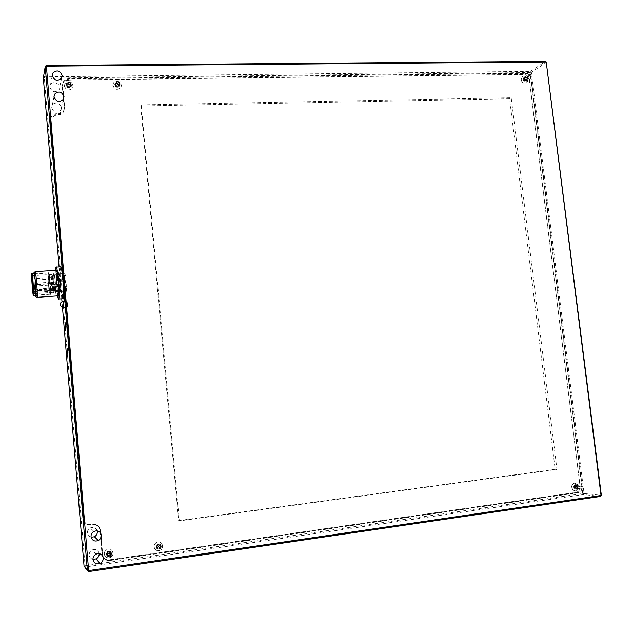 <?xml version="1.0" encoding="UTF-8"?>
<svg xmlns="http://www.w3.org/2000/svg" width="633" height="633" viewBox="0 0 633 633"><rect width="100%" height="100%" fill="white"/><g stroke="black" fill="none" stroke-linecap="round" stroke-linejoin="round"><path stroke-width="0.47" stroke-dasharray="3.17 2.37" d="M36.548 285.523L36.5 284.874L36.548 285.523M37.03 285.926L36.912 284.407L37.03 285.926L51.558 284.929L51.463 283.442L51.566 284.945M51.637 286.029L51.4 282.381L51.637 286.029M64.732 285.135L64.503 281.503L64.732 285.135M36.358 279.446L36.303 278.916L36.358 279.446M36.849 279.691L36.722 278.449L36.849 279.691M51.447 278.726L51.328 277.507L51.447 278.726M51.558 279.398L51.265 276.439L51.558 279.398M64.724 278.528L64.424 275.577L64.724 278.528M37.22 290.056L37.165 289.526L37.22 290.056M37.711 290.302L37.584 289.059L37.711 290.302M52.325 289.297L52.207 288.07L52.325 289.297M52.436 289.985L52.143 287.002L52.436 289.985M65.61 289.075L65.302 286.108L65.61 289.075M37.023 284.09L36.967 283.552L37.023 284.09M37.521 284.336L37.387 283.086L37.521 284.336M52.191 283.347L52.072 282.12L52.191 283.347M52.302 284.035L52.009 281.052L52.302 284.035M65.531 283.141L65.223 280.166L65.531 283.141M66.41 288.324C66.41 291.085 66.251 292.169 65.911 291.568C64.827 289.613 63.751 270.726 64.89 273.503C65.69 276.471 66.196 281.416 66.41 288.324M67.438 303.729L67.391 307.282L67.019 300.897L67.438 303.729M66.979 304.426L67.375 307.068L67.027 301.11L66.979 304.426M115.997 83.936L117.793 83.912L118.83 85.408L117.714 84.054L116.156 84.078L115.23 85.455L116.417 83.39L117.983 83.366L118.877 84.664L118.213 85.985L116.654 86.009L115.752 84.711L116.417 83.39M117.793 83.912L117.983 83.366M118.83 85.408L117.952 86.666L118.877 84.664M118.062 86.927L116.266 86.95L117.952 86.666L118.213 85.985M115.752 84.711L115.499 85.392L116.393 86.689L116.654 86.009M116.266 86.95L115.23 85.455M112.872 85.487L113.434 83.152C115.997 78.777 123.546 83.627 120.602 87.742C117.184 90.44 114.605 89.688 112.872 85.487M112.919 85.368C114.652 89.57 117.232 90.321 120.65 87.623C123.593 83.501 116.045 78.65 113.481 83.034L112.919 85.368M157.277 544.823L159.128 544.562L160.196 546.057L159.057 544.815L157.451 545.045L156.501 546.58L157.277 544.823L157.807 545.282L159.413 545.053L160.347 546.35L159.666 547.877L158.06 548.107L157.134 546.809L157.807 545.282M159.128 544.562L159.413 545.053M160.196 546.057L159.31 547.632L159.983 546.113L160.347 546.35M159.421 547.814L157.57 548.075L159.666 547.877M157.134 546.809L158.06 548.107M157.57 548.075L156.501 546.58M154.08 546.928C154.017 544.815 154.935 543.272 156.826 542.307C161.945 539.854 165.086 548.384 159.793 550.362C156.715 551.161 154.808 550.014 154.08 546.928M154.143 546.975C154.871 550.061 156.778 551.201 159.856 550.409C165.15 548.423 162.016 539.894 156.889 542.346C154.998 543.312 154.08 544.855 154.143 546.975M574.123 485.551L575.571 485.353L576.465 486.674L575.595 485.558L574.345 485.74L573.577 487.086L574.123 485.551L576.671 485.661L577.446 486.817L576.98 488.146L575.721 488.328L574.946 487.173L575.413 485.843M575.571 485.353L576.671 485.661M576.465 486.674L575.927 488.209L576.37 486.714L577.446 486.817M575.927 488.209L576.98 488.146M574.946 487.173L573.87 487.07L574.653 488.217L575.721 488.328M574.479 488.415L573.577 487.086M571.686 487.355C571.575 485.25 572.39 483.849 574.123 483.161C578.894 484.419 579.488 486.904 575.895 490.607C573.672 490.931 572.272 489.847 571.686 487.355M571.884 487.378C572.461 489.871 573.87 490.955 576.093 490.63C579.686 486.919 579.092 484.435 574.313 483.185C572.58 483.873 571.773 485.266 571.884 487.378M141.214 104.888L511.211 97.743L556.953 469.433L179.305 520.927L141.214 104.888L140.684 105.996L178.617 520.611L179.305 520.927M178.617 520.611L555.149 469.306L509.597 98.756L140.684 105.996M509.597 98.756L511.211 97.743M555.149 469.306L556.953 469.433M101.185 536.855L102.72 554.848C103.44 558.678 105.751 560.514 109.659 560.34L578.435 492.514C580.991 491.525 582.178 489.483 582.012 486.397L531.04 78.5C530.367 75.374 528.563 73.665 525.643 73.388L68.459 78.801L63.419 81.657L62.746 84.798L64.661 107.341L63.878 110.838L61.235 113.22L56.361 113.893L51.297 116.781L50.585 120.017L84.031 519.408C84.743 523.238 87.069 525.089 91.002 524.955L93.217 524.654C97.411 524.512 99.887 526.482 100.655 530.565L100.916 533.722M529.299 79.623L580.042 486.207C580.208 489.285 579.021 491.319 576.473 492.308L109.185 559.849C105.292 560.015 102.981 558.195 102.269 554.373L100.212 530.185C99.452 526.118 96.984 524.156 92.806 524.298L90.598 524.591C86.681 524.725 84.363 522.89 83.651 519.068L50.339 121.156L51.051 117.936L56.1 115.056L60.958 114.383L63.585 112.009L64.368 108.52L62.461 86.064L63.134 82.931L68.158 80.082L523.918 74.528C526.83 74.805 528.626 76.506 529.299 79.623L531.04 78.5M64.384 86.033C66.259 90.392 68.942 91.089 72.431 88.122C75.208 83.77 67.225 79.267 64.859 83.865L64.384 86.033M104.247 554.089C105.015 557.285 107.017 558.425 110.237 557.507C115.633 555.315 112.16 546.777 106.961 549.46L104.872 551.367L104.247 554.089M521.283 79.734C522.296 82.868 524.1 83.841 526.711 82.654C530.035 80.241 525.485 74.029 522.383 76.743L521.283 79.734M99.175 553.646C98.25 549.99 95.939 548.732 92.236 549.887C90.171 551.034 89.166 552.767 89.229 555.086C89.538 557.325 90.772 558.725 92.932 559.303M97.173 530.842C95.836 527.637 93.494 526.688 90.147 527.985C88.224 529.148 87.299 530.826 87.378 533.018C87.686 535.265 88.929 536.665 91.105 537.243M51.692 107.8C53.813 112.729 56.851 113.505 60.815 110.126C63.98 105.173 54.921 100.109 52.223 105.347L51.692 107.8M49.967 87.322C52.128 92.276 55.174 93.043 59.122 89.617C62.192 84.648 53.069 79.695 50.466 84.941L49.967 87.322M109.683 560.561C105.632 560.735 103.242 558.844 102.499 554.88L100.433 530.589C99.69 526.64 97.292 524.733 93.241 524.876L91.025 525.176C86.95 525.311 84.545 523.404 83.801 519.44L50.363 120.025L51.099 116.678L52.903 114.755L54.968 113.861L58.505 113.647L63.688 110.728L64.447 107.341L62.532 84.806L64.004 80.494L65.785 79.196L68.443 78.595L525.619 73.214C528.642 73.499 530.501 75.264 531.206 78.5L582.186 486.373C582.352 489.57 581.118 491.675 578.483 492.703L109.683 560.561L109.185 560.039L576.418 492.482C579.053 491.461 580.279 489.364 580.113 486.176L529.378 79.679C528.674 76.451 526.822 74.694 523.808 74.409L68.119 79.94L65.887 80.367L64.004 81.522L62.928 82.891L62.232 86.128L64.139 108.583L63.387 111.954L58.22 114.866L56.068 114.905L50.846 117.888L50.11 121.219L83.406 519.084C84.149 523.032 86.547 524.931 90.598 524.797L92.806 524.496C96.849 524.361 99.231 526.26 99.967 530.193L102.024 554.381C102.768 558.33 105.149 560.221 109.185 560.039M63.759 307.329L63.316 301.371M546.588 62.303L531.364 72.257L584.045 493.487L601.35 495.315M600.622 496.422L583.333 494.563L85.257 567.01L88.636 571.607M46.241 65.468L44.318 76.838L530.438 71.379L530.114 72.55L44.35 78.183L85.067 565.767L582.724 493.558L530.114 72.55L531.364 72.257L530.438 71.379L545.638 61.393M62.445 307.068L61.994 301.735M61.749 298.792L59.091 266.928M62.77 298.721C61.274 296.038 59.328 269.698 60.42 266.849M584.045 493.487L582.724 493.558L583.333 494.563L584.045 493.487M85.257 567.01L85.067 565.767L84.047 566.06L85.257 567.01M43.321 77.875L44.35 78.183L44.318 76.838L43.321 77.875M66.829 329.168L66.37 322.711L66.829 329.168M69.013 355.255L68.546 348.783L69.013 355.255M57.603 295.888L55.712 270.354M58.141 295.848C56.994 293.704 55.427 272.586 56.25 270.315M60.697 289.376C60.444 281.685 59.89 276.178 59.035 272.863C57.832 269.777 59.059 290.792 60.198 292.976C60.554 293.649 60.721 292.446 60.697 289.376M60.586 288.727C60.61 291.489 60.459 292.573 60.143 291.971C59.114 290.009 58.014 271.098 59.091 273.875C59.858 276.858 60.357 281.804 60.586 288.727M55.759 289.716C55.482 282.009 54.936 276.502 54.114 273.187C52.966 270.085 54.216 291.133 55.308 293.324C55.641 293.997 55.791 292.794 55.759 289.716M35.559 295.833L35.44 295.247C34.641 291.022 33.612 276.566 33.881 273.361M35.662 295.825C34.878 293.926 33.494 275.331 33.984 273.353M35.052 271.422C34.38 271.818 35.583 290.792 36.611 296.133L37.181 297.328M60.175 288.964C60.198 291.821 60.04 292.944 59.716 292.319C58.655 290.286 57.516 270.71 58.632 273.591C59.423 276.668 59.937 281.796 60.175 288.964M58.948 278.979L58.632 275.853L58.948 278.979M59.051 284.913L58.734 281.788L59.051 284.913M59.724 283.6L59.407 280.451L59.724 283.6M59.826 289.542L59.51 286.393L59.826 289.542M58.378 289.083C58.402 291.948 58.26 293.063 57.935 292.446C56.891 290.405 55.744 270.821 56.843 273.701C57.619 276.787 58.133 281.914 58.378 289.083M58.276 288.434L57.872 291.433C56.946 289.613 55.918 272.143 56.899 274.714C57.595 277.468 58.054 282.041 58.276 288.434M55.577 288.616L55.206 291.615C54.296 289.803 53.259 272.309 54.216 274.888C54.897 277.642 55.348 282.223 55.577 288.616M53.14 290.318L53.457 292.327C54.454 295.176 53.346 276.344 52.389 274.421C51.645 272.285 52.056 283.861 52.935 289.748L52.966 288.577L53.14 290.318L33.517 291.678M52.689 279.398L52.381 276.257L52.689 279.398M52.816 285.333L52.507 282.199L52.816 285.333M53.441 284.027L53.125 280.87L53.441 284.027M53.568 289.969L53.251 286.82L53.568 289.969M32.821 291.133L52.935 289.748M33.517 292.47L53.148 291.109M524.195 79.149L524.662 77.978L525.896 77.962L526.656 79.109L526.181 80.28L524.955 80.296L524.195 79.149L523.246 79.766L524.005 80.913L524.955 80.296M523.847 81.151L522.969 79.821L523.515 78.476L524.931 78.46L525.801 79.782L525.263 81.127L523.847 81.151L525.232 80.897L526.656 79.109M525.263 81.127L526.181 80.28M525.801 79.782L524.947 78.579L525.896 77.962M524.931 78.46L523.713 78.595L524.662 77.978M521.109 79.845L522.209 76.854C525.319 74.14 529.861 80.351 526.537 82.765C523.934 83.952 522.122 82.978 521.109 79.845M523.515 78.476L522.969 79.821M107.23 553.93L107.927 552.38L109.58 552.15L110.53 553.464L109.826 555.014L108.172 555.252L106.969 553.677L108.172 555.252M107.784 555.204L106.692 553.685L107.507 551.905L109.406 551.636L110.49 553.147L109.683 554.927L107.784 555.204L109.564 554.753L110.53 553.464M110.49 553.147L109.58 552.15M109.406 551.636L107.927 552.38M104.2 554.041L104.833 551.319L106.914 549.412C112.112 546.738 115.586 555.268 110.189 557.459C106.969 558.377 104.975 557.238 104.2 554.041M107.507 551.905L106.692 553.685M67.209 85.368L67.897 84.031L69.503 84.015L70.413 85.328L69.725 86.658L68.127 86.681L67.209 85.368L67.043 86.064L67.96 87.37L68.127 86.681M67.834 87.639L66.782 86.128L67.573 84.593L69.424 84.561L70.477 86.072L69.685 87.615L67.834 87.639L69.559 87.346L70.413 85.328M69.685 87.615L69.725 86.658M70.477 86.072L69.329 84.703L69.503 84.015M69.424 84.561L67.731 84.727L67.897 84.031M64.36 86.159L64.827 83.991C67.193 79.402 75.177 83.896 72.399 88.248C68.918 91.215 66.236 90.519 64.36 86.159M67.573 84.593L66.782 86.128M67.636 83.596C68.538 81.61 69.614 81.594 70.856 83.556C69.954 85.542 68.878 85.558 67.636 83.596M70.92 83.572L70.73 84.442C69.361 85.613 68.301 85.344 67.557 83.619L67.747 82.757C69.116 81.578 70.176 81.855 70.92 83.572M68.055 81.554L68.245 80.684C70.263 79.481 71.26 80.043 71.252 82.377C69.867 83.556 68.799 83.279 68.055 81.554M66.679 85.376L66.908 84.284C69.464 82.765 70.73 83.469 70.706 86.42C68.957 87.908 67.62 87.56 66.679 85.376M66.101 85.542L66.394 84.181C69.583 82.274 71.165 83.16 71.141 86.848C68.957 88.707 67.28 88.272 66.101 85.542M66.829 84.743C67.771 86.935 69.116 87.283 70.864 85.787C70.888 82.836 69.614 82.124 67.058 83.651L66.829 84.743M71.64 84.68L71.339 86.064C69.147 87.924 67.47 87.489 66.291 84.751L66.584 83.39C68.768 81.507 70.461 81.942 71.64 84.68M116.425 82.955C117.295 80.992 118.339 80.984 119.558 82.915C118.688 84.877 117.643 84.893 116.425 82.955M119.621 82.939L119.392 83.865C118.047 84.933 117.026 84.64 116.345 82.978L116.567 82.053C117.912 80.977 118.933 81.277 119.621 82.939M117.121 80.937L117.342 80.003C119.384 78.935 120.325 79.536 120.191 81.823C118.83 82.899 117.809 82.599 117.121 80.937M115.238 84.719L115.523 83.54C118.094 82.187 119.289 82.955 119.107 85.843C117.398 87.196 116.108 86.824 115.238 84.719M114.66 84.877L115.008 83.414C118.221 81.712 119.716 82.67 119.495 86.286C117.358 87.979 115.744 87.512 114.66 84.877M115.475 84.094C116.345 86.207 117.635 86.579 119.352 85.218C119.534 82.322 118.331 81.554 115.752 82.915L115.475 84.094M120.159 84.031L119.803 85.51C117.659 87.212 116.037 86.737 114.953 84.102L115.301 82.63C117.445 80.921 119.067 81.388 120.159 84.031M107.887 554.595C108.805 552.3 109.913 552.142 111.194 554.12C110.277 556.415 109.169 556.573 107.887 554.595M111.266 554.104L110.174 555.94L107.8 554.595L108.884 552.767L111.266 554.104M108.567 555.37L109.651 553.527C112.176 553.63 112.611 554.698 110.957 556.724L108.567 555.37M106.676 554.01L108.045 551.683C111.234 551.818 111.78 553.163 109.683 555.719C108.069 556.185 107.064 555.616 106.676 554.01M106.067 554.033L107.776 551.129C111.764 551.288 112.445 552.965 109.826 556.17C107.808 556.747 106.558 556.035 106.067 554.033M106.914 554.247C107.301 555.853 108.306 556.423 109.92 555.956C112.025 553.392 111.479 552.047 108.283 551.921L106.914 554.247M111.867 553.543L110.126 556.47C108.101 557.048 106.842 556.336 106.36 554.326L108.069 551.414C110.102 550.813 111.368 551.517 111.867 553.543M158.044 547.426C158.93 545.171 160.007 545.013 161.273 546.967C160.386 549.222 159.31 549.373 158.044 547.426M161.328 546.944L160.228 548.779L157.965 547.426L159.057 545.599L161.328 546.944M159.025 548.146L160.125 546.311C162.57 546.493 162.966 547.561 161.304 549.507L159.025 548.146M156.596 546.888L157.989 544.562C161.083 544.807 161.573 546.152 159.469 548.605C157.926 549.009 156.968 548.439 156.596 546.888M155.987 546.904L157.712 544.008C161.581 544.309 162.198 545.986 159.571 549.056C157.641 549.555 156.446 548.843 155.987 546.904M156.921 547.102C157.293 548.661 158.25 549.23 159.801 548.827C161.906 546.366 161.407 545.021 158.313 544.784L156.921 547.102M161.739 546.414L159.983 549.333C158.044 549.84 156.849 549.12 156.391 547.181L158.123 544.277C160.07 543.755 161.273 544.467 161.739 546.414M526.624 77.566C527.226 75.833 528.049 75.818 529.085 77.535C528.484 79.275 527.661 79.283 526.624 77.566M529.117 77.55L528.674 78.737L526.537 77.59L526.972 76.403L529.117 77.55M529.37 75.746L529.805 74.559C531.641 74.33 532.211 75.105 531.514 76.902L529.37 75.746M523.784 79.149L524.338 77.653C526.664 77.353 527.392 78.342 526.506 80.613C525.2 81.206 524.29 80.723 523.784 79.149M523.159 79.299L523.847 77.424C526.759 77.052 527.661 78.286 526.561 81.119C524.923 81.863 523.792 81.261 523.159 79.299M524.646 78.587C525.153 80.162 526.063 80.652 527.376 80.051C528.254 77.78 527.534 76.791 525.2 77.084L524.646 78.587M528.341 78.539L527.645 80.423C526.007 81.166 524.868 80.557 524.235 78.595L524.931 76.72C526.569 75.968 527.7 76.569 528.341 78.539M577.692 487.442C578.301 485.471 579.14 485.353 580.208 487.078C579.599 489.048 578.76 489.167 577.692 487.442M580.232 487.07L579.266 488.723L577.605 487.442L578.562 485.788L580.232 487.07M580.809 487.75L581.774 486.089C583.658 486.587 583.895 487.568 582.479 489.04L580.809 487.75M574.527 487.228L575.745 485.131C578.135 485.764 578.435 487.006 576.639 488.858L574.527 487.228M573.862 487.268L575.389 484.641C578.372 485.432 578.744 486.983 576.505 489.301L573.862 487.268M575.508 487.323L577.62 488.953C579.417 487.101 579.116 485.851 576.726 485.218L575.508 487.323M579.266 486.793L577.731 489.428L575.088 487.386L576.616 484.751L579.266 486.793M35.923 291.473L35.622 295.287C34.704 292.944 33.288 270.568 34.269 273.875L35.923 291.473M35.907 291.402L35.614 295.184C34.704 292.857 33.304 270.71 34.277 273.978L35.907 291.402M50.134 290.143L49.73 293.767C48.694 291.552 47.412 270.37 48.512 273.488C49.295 276.835 49.833 282.381 50.134 290.143M48.551 277.183L48.955 273.464C49.746 276.803 50.292 282.358 50.585 290.112C50.632 293.206 50.498 294.408 50.173 293.736C49.39 290.405 48.844 284.89 48.551 277.183M50.181 290.42C50.229 293.641 50.086 294.899 49.754 294.195C48.678 291.884 47.34 269.816 48.48 273.06C49.303 276.55 49.865 282.334 50.181 290.42M50.64 290.46C50.331 282.294 49.754 276.447 48.923 272.926C47.768 269.65 49.113 291.94 50.205 294.266C50.545 294.978 50.687 293.712 50.64 290.46M580.042 486.207L582.012 486.397M575.911 492.434L577.866 492.64M109.185 559.849L109.659 560.34M102.269 554.373L102.72 554.848M100.212 530.185L100.655 530.565M92.806 524.298L93.217 524.654M90.598 524.591L91.002 524.955M50.339 121.156L50.585 120.017M56.1 115.056L56.361 113.893M58.252 115.008L58.521 113.853M64.368 108.52L64.661 107.341M62.461 86.064L62.746 84.798M68.158 80.082L68.459 78.801M523.918 74.528L525.643 73.388M63.917 307.321L63.371 301.371M575.832 492.609L577.889 492.83M580.113 486.176L582.186 486.373M529.378 79.679L531.206 78.5M523.808 74.409L525.619 73.214M68.119 79.94L68.443 78.595M62.232 86.128L62.532 84.806M64.139 108.583L64.447 107.341M58.22 114.866L58.505 113.647M56.068 114.905L56.345 113.687M50.11 121.219L50.363 120.025M83.406 519.084L83.801 519.44M90.598 524.797L91.025 525.176M92.806 524.496L93.241 524.876M99.967 530.193L100.433 530.589M102.024 554.381L102.499 554.88M32.797 290.341L52.919 288.957M36.54 285.483L37.007 285.839M36.5 284.874L36.912 284.407L51.463 283.442M51.621 285.989L64.708 285.103M51.4 282.381L64.503 281.503M36.342 279.533L36.809 279.889M36.303 278.916L36.722 278.449M36.825 279.96L51.415 278.995M36.73 278.465L51.328 277.507M51.479 280.063L64.629 279.193M51.265 276.439L64.424 275.577M37.205 290.143L37.671 290.5M37.165 289.526L37.584 289.059M37.687 290.571L52.294 289.566M37.592 289.067L52.207 288.07M52.357 290.626L65.508 289.716M52.143 287.002L65.302 286.108M37.007 284.177L37.482 284.534M36.967 283.552L37.387 283.086M37.497 284.605L52.159 283.624M37.402 283.101L52.072 282.12M52.223 284.692L65.428 283.798M52.009 281.052L65.223 280.166M576.473 492.308L578.435 492.514M51.051 117.936L51.297 116.781M63.585 112.009L63.878 110.838M63.134 82.931L63.419 81.657M63.973 307.321L67.375 307.068M63.522 301.363L67.027 301.11M96.058 554.136L92.236 549.887M93.882 531.443L90.147 527.985M53.995 96.857L52.223 105.347M63.419 99.223L60.815 110.126M52.223 75.778L50.466 84.941M61.662 78.033L59.122 89.617M576.418 492.482L578.483 492.703M62.928 82.891L63.229 81.554M63.387 111.954L63.688 110.728M50.846 117.888L51.099 116.678M63.933 307.535L67.391 307.282M63.45 301.158L67.019 300.897M65.753 329.192L66.758 329.105M65.254 322.798L66.37 322.711M67.937 355.279L68.942 355.192M67.43 348.878L68.546 348.783M58.829 299.005L58.331 299.037M55.308 293.324L60.198 292.976M54.114 273.187L59.035 272.863M60.143 291.971L65.911 291.568M59.091 273.875L64.89 273.503M35.44 295.247L36.611 296.133M57.935 292.446L59.716 292.319M56.843 273.701L58.632 273.591M55.206 291.615L57.872 291.433M54.216 274.888L56.899 274.714M33.47 289.914L52.966 288.577M33.454 293.72L53.457 292.327M32.117 275.735L52.389 274.421M59.51 286.393L53.251 286.82M59.731 290.223L53.481 290.658M59.407 280.451L53.125 280.87M59.629 284.296L53.354 284.723M58.734 281.788L52.507 282.199M58.956 285.602L52.737 286.021M58.632 275.853L52.381 276.257M58.853 279.683L52.61 280.095M68.245 80.684L67.747 82.757M71.252 82.377L70.73 84.442M70.706 86.42L70.864 85.787M66.908 84.284L67.058 83.651M66.584 83.39L66.394 84.181M71.339 86.064L71.141 86.848M117.342 80.003L116.567 82.053M120.191 81.823L119.392 83.865M119.107 85.843L119.352 85.218M115.523 83.54L115.752 82.915M115.301 82.63L115.008 83.414M119.803 85.51L119.495 86.286M109.651 553.527L108.884 552.767M110.957 556.724L110.174 555.94M160.125 546.311L159.057 545.599M161.304 549.507L160.228 548.779M158.123 544.277L157.712 544.008M159.983 549.333L159.571 549.056M529.805 74.559L526.972 76.403M531.514 76.902L528.674 78.737M526.506 80.613L527.376 80.051M524.338 77.653L525.2 77.084M524.931 76.72L523.847 77.424M527.645 80.423L526.561 81.119M581.774 486.089L578.562 485.788M582.479 489.04L579.266 488.723M576.639 488.858L577.62 488.953M575.745 485.131L576.726 485.218M576.616 484.751L575.389 484.641M577.731 489.428L576.505 489.301M49.73 293.767L50.173 293.736M48.512 273.488L48.955 273.464M35.614 295.184L49.754 294.195M34.277 273.978L48.48 273.06M35.622 295.287L50.205 294.266M34.269 273.875L48.923 272.926"/><path stroke-width="0.95" d="M100.916 533.722L101.185 536.855M103.234 558.045C103.306 560.498 102.229 562.31 100.014 563.489C96.216 564.604 93.866 563.283 92.948 559.525C92.877 557.127 93.913 555.331 96.058 554.136C99.903 552.933 102.293 554.239 103.234 558.045M92.932 559.303L96.058 558.923C98.21 557.784 99.246 556.027 99.175 553.646M101.296 535.257C101.375 537.575 100.386 539.332 98.337 540.535C94.452 541.824 92.007 540.535 91.025 536.665C90.946 534.394 91.896 532.654 93.882 531.443C97.806 530.066 100.283 531.332 101.296 535.257M91.105 537.243L94.444 536.76C96.73 535.368 97.64 533.39 97.173 530.842M63.996 96.627L63.419 99.223C59.32 102.704 56.179 101.889 53.987 96.794L54.533 94.254C58.624 90.717 61.781 91.508 63.996 96.627M62.2 75.525L61.662 78.033C57.587 81.554 54.43 80.755 52.207 75.636L52.713 73.175C56.788 69.598 59.945 70.382 62.2 75.525M63.316 301.371L63.759 307.329M88.636 571.607L87.394 570.626L88.644 570.594L88.636 571.607L600.622 496.422L601.35 495.315L546.216 62.002L601.026 495.497L88.644 570.594L46.391 66.18L546.216 62.002L545.638 61.393L46.241 65.468L46.391 66.18L45.22 66.528L87.394 570.626L84.047 566.06L62.445 307.068M59.091 266.928L43.321 77.875L45.22 66.528L46.241 65.468M61.994 301.735L61.749 298.792M60.42 266.849L60.942 266.81C61.971 268.685 63.545 284.209 63.593 293.055C63.617 297.898 63.34 299.789 62.77 298.721L58.829 299.005M67.897 355.358L67.43 348.878L67.897 355.358M65.713 329.255L65.254 322.798L65.713 329.255M601.35 495.315L600.622 496.422M545.638 61.393L546.588 62.303M55.712 270.354C55.775 267.276 56.028 266.192 56.464 267.094C57.453 268.97 59.011 284.518 59.091 293.372C59.13 298.214 58.877 300.105 58.331 299.037L57.603 295.888M56.25 270.315L56.646 270.291C57.714 274.5 58.41 281.503 58.742 291.291C58.782 295.184 58.576 296.703 58.141 295.848L37.181 297.328M33.881 273.361L34.008 272.586C34.459 271.343 35.82 284.573 36.018 292.169C36.121 296.299 35.97 297.518 35.559 295.833M33.984 273.353L34.237 273.337C34.997 277.056 35.575 283.212 35.97 291.821L35.662 295.825L33.652 295.967M36.888 297.352C37.228 298.214 37.355 296.695 37.252 292.786C36.809 282.951 36.152 275.901 35.274 271.652L34.032 272.562M33.691 291.979L33.407 295.983C32.465 293.514 30.962 270.014 31.974 273.48C32.718 277.199 33.288 283.37 33.691 291.979M33.011 292.509L32.821 291.133C32.054 285.206 31.515 273.583 32.117 275.735C32.869 277.681 34.071 296.608 33.256 293.736L33.011 292.509L33.517 292.47M63.371 301.371L63.814 307.329C60.966 306.348 59.826 305.462 60.388 304.663C59.755 303.373 60.776 302.273 63.466 301.371L63.522 301.363M32.987 291.71L33.517 291.678M100.014 563.489L96.058 558.923M98.337 540.535L94.444 536.76M54.533 94.254L53.995 96.857M52.713 73.175L52.223 75.778M60.942 266.81L56.464 267.094M56.646 270.291L35.274 271.652M31.974 273.48L34.237 273.337M32.821 289.961L33.47 289.914"/></g></svg>
